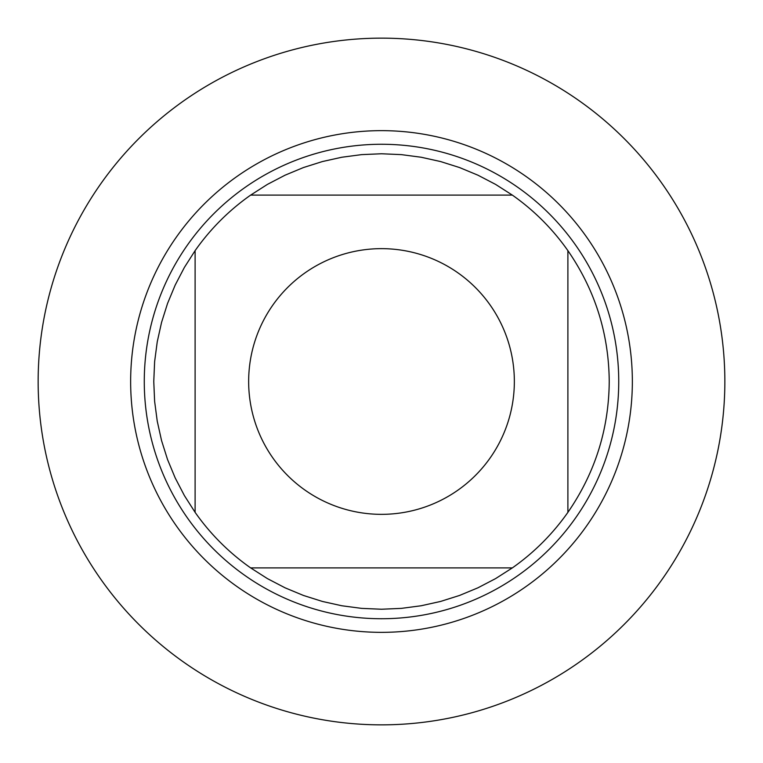 <?xml version="1.0" encoding="UTF-8"?>
<svg xmlns="http://www.w3.org/2000/svg" width="763" height="763" viewBox="0 0 763 763"><rect width="100%" height="100%" fill="white"/><g stroke="black" fill="none" stroke-linecap="round" stroke-linejoin="round"><path stroke-width="1.14" d="M38.15 381.5A343.35 343.35 0 0 1 553.175 84.149A343.35 343.35 0 0 1 553.175 678.851A343.35 343.35 0 0 1 38.15 381.5L38.15 381.5M144.274 381.5A237.226 237.226 0 0 1 500.118 176.053A237.226 237.226 0 0 1 500.118 586.947A237.226 237.226 0 0 1 144.274 381.5M514.348 381.5A132.848 132.848 0 0 0 341.471 254.823A132.848 132.848 0 0 0 272.772 457.829A132.848 132.848 0 0 0 514.348 381.5M512.355 195.109L495.578 184.388L477.924 175.185L459.545 167.545L440.556 161.546L421.128 157.235L401.386 154.631L381.5 153.764L361.614 154.631L341.872 157.235L322.444 161.546L303.455 167.545L285.076 175.185L267.422 184.388L250.645 195.109A227.736 227.736 0 0 0 195.109 250.645L184.388 267.422L175.185 285.076L167.545 303.455L161.546 322.444L157.235 341.872L154.631 361.614L153.764 381.5L154.631 401.386L157.235 421.128L161.546 440.556L167.545 459.545L175.185 477.924L184.388 495.578L195.109 512.355A227.736 227.736 0 0 0 250.645 567.891L267.422 578.612L285.076 587.815L303.455 595.455L322.444 601.454L341.872 605.765L361.614 608.369L381.5 609.236L401.386 608.369L421.128 605.765L440.556 601.454L459.545 595.455L477.924 587.815L495.578 578.612L512.355 567.891A227.736 227.736 0 0 0 567.891 512.355L567.891 250.645A227.736 227.736 0 0 0 512.355 195.109L250.645 195.109A227.736 227.736 0 0 0 195.109 250.645L195.109 512.355A227.736 227.736 0 0 0 250.645 567.891L512.355 567.891A227.736 227.736 0 0 0 567.891 512.355C595.054 472.965 608.836 429.35 609.236 381.5C608.836 333.65 595.054 290.035 567.891 250.645A227.736 227.736 0 0 0 512.355 195.109M724.85 381.5A343.35 343.35 0 0 1 209.825 678.851A343.35 343.35 0 0 1 209.825 84.149A343.35 343.35 0 0 1 724.85 381.5M130.645 381.5A250.855 250.855 0 0 1 506.928 164.255A250.855 250.855 0 0 1 506.928 598.745A250.855 250.855 0 0 1 130.645 381.5"/></g></svg>
